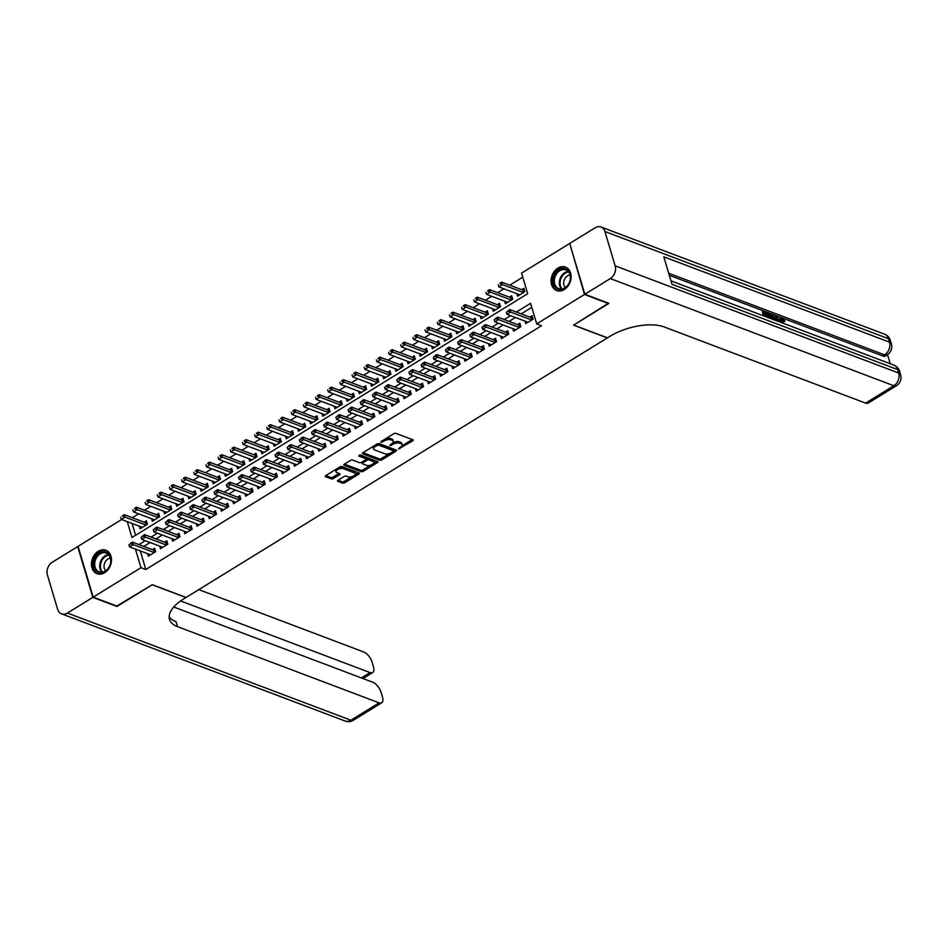 <?xml version="1.0" encoding="UTF-8"?>
<svg xmlns="http://www.w3.org/2000/svg" width="948" height="948" viewBox="0 0 948 948"><rect width="100%" height="100%" fill="white"/><g stroke="black" fill="none" stroke-linecap="round" stroke-linejoin="round"><path stroke-width="1.42" d="M398.468 448.985L412.664 440.891A1.576 0.711 163.4 0 0 413.233 440.085A1.576 0.711 163.4 0 0 412.913 439.801L395.873 433.355A1.576 0.711 163.4 0 0 393.728 433.734L381.037 441.555L380.859 442.325L383.999 441.045A5.048 2.287 163.4 0 1 390.86 439.836L392.282 440.37A5.048 2.287 163.4 0 1 393.29 441.294A5.048 2.287 163.4 0 1 391.477 443.877L389.664 445.655L392.804 444.375A5.048 2.287 163.4 0 1 399.665 443.166L401.075 443.7A5.048 2.287 163.4 0 1 402.094 444.612A5.048 2.287 163.4 0 1 400.281 447.207L398.468 448.985M98.272 551.286A12.525 9.61 110.7 0 1 105.892 550.278A12.525 9.61 110.7 0 1 111.461 560.671A12.525 9.61 110.7 0 1 104.647 572.699A12.525 9.61 110.7 0 1 97.028 573.718A12.525 9.61 110.7 0 1 91.458 563.325A12.525 9.61 110.7 0 1 98.272 551.286M557.886 268.118A12.525 9.61 110.7 0 1 565.518 267.111A12.525 9.61 110.7 0 1 571.075 277.503A12.525 9.61 110.7 0 1 564.273 289.531A12.525 9.61 110.7 0 1 556.654 290.55A12.525 9.61 110.7 0 1 551.084 280.158A12.525 9.61 110.7 0 1 557.886 268.118M338.045 480.233A1.576 0.711 163.4 0 0 337.488 481.039A1.576 0.711 163.4 0 0 337.796 481.323L342.584 483.125A1.576 0.711 163.4 0 0 344.728 482.757L358.83 474.059A1.576 0.711 163.4 0 0 359.387 473.253A1.576 0.711 163.4 0 0 359.079 472.969L342.038 466.523A1.576 0.711 163.4 0 0 339.894 466.902L325.792 475.6A1.576 0.711 163.4 0 0 325.223 476.406A1.576 0.711 163.4 0 0 325.543 476.69L331.314 478.87A1.576 0.711 163.4 0 0 333.459 478.491L339.491 474.77A1.576 0.711 163.4 0 0 340.059 473.964A1.576 0.711 163.4 0 0 339.74 473.68L336.884 472.602A4.219 1.908 163.4 0 1 336.03 471.831A4.219 1.908 163.4 0 1 338.483 469.189A4.219 1.908 163.4 0 1 343.271 468.656L354.493 472.898A4.219 1.908 163.4 0 1 355.334 473.668A4.219 1.908 163.4 0 1 352.893 476.311A4.219 1.908 163.4 0 1 348.094 476.844L346.221 476.133A1.576 0.711 163.4 0 0 344.088 476.512L338.045 480.233M608.474 303.182L573.587 325.152L607.336 337.915L186.069 597.453L152.32 584.691L117.315 606.258L93.2 597.145L78.056 546.356L121.64 519.504M608.592 303.585L584.478 294.473L536.698 323.92L530.56 303.324L516.387 312.046M140.268 550.907L145.814 569.523L541.509 325.733L536.698 323.92M145.814 569.523L140.991 567.698L93.2 597.145M379.745 460.23A1.576 0.711 163.4 0 0 381.89 459.851L395.991 451.165A1.576 0.711 163.4 0 0 396.56 450.359A1.576 0.711 163.4 0 0 396.24 450.075L379.2 443.628A1.576 0.711 163.4 0 0 377.067 444.008L362.954 452.694A1.576 0.711 163.4 0 0 362.397 453.5A1.576 0.711 163.4 0 0 362.717 453.796L379.745 460.23L379.342 458.856A1.576 0.711 163.4 0 0 381.487 458.476L389.628 453.464M377.411 462.612L363.309 471.298A1.576 0.711 163.4 0 1 361.164 471.677L344.124 465.243A1.576 0.711 163.4 0 1 343.816 464.958A1.576 0.711 163.4 0 1 344.373 464.141L350.416 460.432A1.576 0.711 163.4 0 1 352.549 460.053L359.458 462.66A1.576 0.711 163.4 0 0 361.603 462.28L365.608 459.816A1.576 0.711 163.4 0 0 366.177 459.01A1.576 0.711 163.4 0 0 365.857 458.725L358.664 456L360.335 454.969L377.659 461.522A1.576 0.711 163.4 0 1 377.979 461.806A1.576 0.711 163.4 0 1 377.411 462.612L377.008 461.273M139.392 526.211L140.138 528.747L147.45 524.244L146.419 520.808L144.167 522.194M151.562 518.71L152.32 521.246L159.619 516.743L158.6 513.306L156.349 514.693M163.743 511.209L164.49 513.745L171.801 509.242L170.77 505.805L168.519 507.192M175.913 503.708L176.672 506.244L183.971 501.741L182.952 498.304L180.689 499.691M188.095 496.207L188.842 498.743L196.153 494.24L195.122 490.803L192.871 492.19M200.265 488.706L201.023 491.242L208.323 486.739L207.304 483.302L205.041 484.689M212.435 481.205L213.193 483.741L220.505 479.238L219.474 475.801L217.222 477.188M224.617 473.704L225.375 476.24L232.675 471.737L231.656 468.3L229.392 469.687M236.787 466.203L237.545 468.739L244.845 464.236L243.826 460.799L241.574 462.186M248.969 458.702L249.715 461.238L257.026 456.735L256.007 453.298L253.744 454.685M261.138 451.201L261.897 453.736L269.196 449.234L268.177 445.797L265.926 447.183M273.32 443.7L274.067 446.235L281.378 441.732L280.347 438.296L278.096 439.682M285.49 436.199L286.249 438.734L293.548 434.231L292.529 430.795L290.278 432.181M297.672 428.697L298.419 431.221L305.73 426.73L304.699 423.294L302.448 424.68M309.842 421.196L310.6 423.72L317.9 419.229L316.881 415.793L314.629 417.179M322.024 413.695L322.77 416.219L330.082 411.728L329.051 408.292L326.799 409.678M334.194 406.194L334.952 408.718L342.252 404.227L341.233 400.791L338.981 402.177M346.376 398.693L347.122 401.217L354.434 396.726L353.403 393.29L351.151 394.676M358.545 391.192L359.304 393.716L366.603 389.225L365.584 385.789L363.321 387.175M370.715 383.691L371.474 386.215L378.785 381.724L377.754 378.288L375.503 379.674M382.897 376.19L383.656 378.714L390.955 374.223L389.936 370.786L387.673 372.173M395.067 368.689L395.826 371.213L403.125 366.722L402.106 363.285L399.855 364.672M407.249 361.188L407.996 363.712L415.307 359.221L414.288 355.784L412.024 357.171M419.419 353.687L420.177 356.211L427.477 351.72L426.458 348.283L424.206 349.67M431.601 346.186L432.347 348.71L439.659 344.219L438.64 340.782L436.376 342.169M443.771 338.685L444.529 341.209L451.829 336.718L450.81 333.281L448.558 334.668M455.952 331.184L456.699 333.708L464.01 329.217L462.98 325.78L460.728 327.167M468.122 323.683L468.881 326.207L476.18 321.716L475.161 318.279L472.91 319.666M480.304 316.182L481.051 318.706L488.362 314.215L487.331 310.778L485.08 312.165M492.474 308.681L493.233 311.205L500.532 306.714L499.513 303.277L497.262 304.664M504.656 301.18L505.403 303.704L512.714 299.213L511.683 295.776L509.431 297.162M525.014 321.135L525.761 323.659L533.072 319.156L532.041 315.731L529.79 317.118M512.832 328.636L513.591 331.16L520.89 326.657L519.871 323.232L517.62 324.619M500.663 336.137L501.409 338.661L508.721 334.158L507.701 330.734L505.438 332.12M488.481 343.638L489.239 346.162L496.539 341.659L495.52 338.235L493.268 339.621M476.311 351.139L477.057 353.663L484.369 349.16L483.35 345.736L481.086 347.122M464.129 358.64L464.887 361.164L472.187 356.661L471.168 353.237L468.916 354.623M451.959 366.141L452.717 368.665L460.017 364.162L458.998 360.738L456.735 362.124M439.777 373.642L440.536 376.166L447.847 371.663L446.816 368.239L444.565 369.625M427.607 381.143L428.366 383.667L435.665 379.164L434.646 375.74L432.383 377.126M415.437 388.644L416.184 391.169L423.495 386.666L422.464 383.241L420.213 384.627M403.256 396.146L404.014 398.67L411.314 394.167L410.294 390.742L408.031 392.128M391.086 403.647L391.832 406.171L399.144 401.668L398.113 398.243L395.861 399.629M378.904 411.148L379.662 413.672L386.962 409.169L385.943 405.744L383.691 407.13M366.734 418.649L367.48 421.173L374.792 416.67L373.761 413.245L371.509 414.632M354.552 426.15L355.31 428.674L362.61 424.171L361.591 420.746L359.339 422.133M342.382 433.651L343.129 436.175L350.44 431.672L349.409 428.247L347.158 429.634M330.2 441.152L330.959 443.676L338.258 439.173L337.239 435.748L334.988 437.135M318.03 448.653L318.777 451.177L326.088 446.674L325.069 443.249L322.806 444.636M305.849 456.154L306.607 458.678L313.906 454.175L312.887 450.75L310.636 452.137M293.679 463.655L294.425 466.179L301.737 461.688L300.717 458.251L298.454 459.638M281.497 471.156L282.255 473.68L289.567 469.189L288.536 465.752L286.284 467.139M269.327 478.657L270.085 481.181L277.385 476.69L276.366 473.253L274.102 474.64M257.157 486.158L257.903 488.682L265.215 484.191L264.184 480.755L261.932 482.141M244.975 493.659L245.733 496.183L253.033 491.692L252.014 488.256L249.751 489.642M232.805 501.16L233.552 503.684L240.863 499.193L239.832 495.757L237.581 497.143M220.623 508.661L221.382 511.185L228.681 506.694L227.662 503.258L225.411 504.644M208.453 516.162L209.2 518.686L216.511 514.195L215.48 510.759L213.229 512.145M196.272 523.663L197.03 526.187L204.33 521.696L203.31 518.26L201.059 519.646M184.102 531.164L184.848 533.688L192.16 529.197L191.129 525.761L188.877 527.147M171.92 538.665L172.678 541.19L179.978 536.698L178.959 533.262L176.707 534.648M159.75 546.167L160.496 548.691L167.808 544.199L166.789 540.763L164.525 542.149M531.757 307.377L521.21 313.871M515.356 317.485L509.04 321.372M503.175 324.986L496.859 328.873M491.005 332.487L484.689 336.374M478.823 339.988L472.507 343.875M466.653 347.489L460.337 351.376M454.471 354.99L448.155 358.877M442.301 362.491L435.985 366.378M430.119 369.993L423.803 373.879M417.95 377.494L411.633 381.38M405.768 384.995L399.452 388.881M393.598 392.496L387.282 396.382M381.428 399.997L375.1 403.884M369.246 407.498L362.93 411.385M357.076 414.999L350.76 418.886M344.894 422.5L338.578 426.387M332.724 430.001L326.408 433.888M320.543 437.502L314.226 441.389M308.373 445.003L302.057 448.89M296.191 452.504L289.875 456.391M284.021 460.005L277.705 463.892M271.839 467.506L265.523 471.393M259.669 475.007L253.353 478.894M247.487 482.508L241.171 486.395M235.317 490.009L229.001 493.896M223.147 497.51L216.819 501.397M210.966 505.011L204.649 508.898M198.796 512.513L192.468 516.399M186.614 520.014L180.298 523.9M174.444 527.515L168.128 531.401M162.262 535.016L155.946 538.914M150.092 542.517L143.776 546.415M147.568 553.668L148.326 556.192L155.626 551.7L154.607 548.264L152.355 549.65M522.763 277.172L509.751 285.182M503.898 288.796L497.582 292.683M491.728 296.297L485.412 300.184M479.546 303.798L473.23 307.685M467.376 311.3L461.06 315.186M455.194 318.801L448.878 322.687M443.024 326.302L436.708 330.188M430.842 333.803L424.526 337.689M418.672 341.304L412.356 345.191M406.491 348.805L400.175 352.692M394.321 356.306L388.005 360.193M382.139 363.807L375.823 367.694M369.969 371.308L363.653 375.195M357.799 378.809L351.471 382.696M345.617 386.31L339.301 390.197M333.447 393.811L327.131 397.698M321.265 401.312L314.949 405.199M309.095 408.813L302.779 412.7M296.914 416.314L290.598 420.201M284.744 423.815L278.428 427.702M272.562 431.316L266.246 435.203M260.392 438.817L254.076 442.704M248.21 446.318L241.894 450.205M236.04 453.819L229.724 457.706M223.858 461.321L217.542 465.207M211.688 468.822L205.372 472.708M199.518 476.323L193.191 480.209M187.337 483.824L181.021 487.71M175.167 491.325L168.839 495.212M162.985 498.826L156.669 502.713M150.815 506.327L144.499 510.214M138.633 513.828L132.317 517.715M132.08 523.45L135.6 535.276M516.826 293.679L517.584 296.203L524.884 291.711L523.865 288.275L521.601 289.661M569.831 243.861L584.478 294.473M127.257 521.625L131.985 537.504L527.692 293.714L521.554 273.119L569.345 243.683M135.446 549.082L140.991 567.698M510.534 315.66L504.218 319.547M498.352 323.161L492.036 327.048M486.182 330.662L479.866 334.549M474 338.163L467.684 342.05M461.83 345.664L455.514 349.563M449.648 353.166L443.332 357.064M437.478 360.667L431.162 364.565M425.296 368.168L418.98 372.066M413.127 375.669L406.811 379.567M400.957 383.17L394.629 387.068M388.775 390.671L382.459 394.569M376.605 398.172L370.289 402.071M364.423 405.673L358.107 409.572M352.253 413.174L345.937 417.073M340.071 420.675L333.755 424.574M327.901 428.176L321.585 432.075M315.72 435.677L309.404 439.576M303.55 443.178L297.234 447.077M291.368 450.679L285.052 454.578M279.198 458.18L272.882 462.079M267.016 465.681L260.7 469.58M254.846 473.182L248.53 477.081M242.676 480.683L236.348 484.582M230.494 488.184L224.178 492.083M218.324 495.686L212.008 499.584M206.143 503.187L199.827 507.085M193.973 510.688L187.657 514.586M181.791 518.189L175.475 522.087M169.621 525.69L163.305 529.588M157.439 533.191L151.123 537.089M145.269 540.692L138.953 544.59M402.094 444.612L401.679 443.249A5.048 2.287 163.4 0 0 400.672 442.325L401.075 443.7M392.828 442.752A5.048 2.287 163.4 0 1 399.25 441.792L400.672 442.325M393.29 441.294L392.875 439.919A5.048 2.287 163.4 0 0 391.868 439.007L392.282 440.37M385.587 438.758A5.048 2.287 163.4 0 1 390.446 438.462L391.868 439.007M401.656 446.046L412.226 439.54M362.989 452.682L379.342 458.856M375.005 445.276L375.337 446.389A5.048 2.287 163.4 0 0 373.536 448.973A5.048 2.287 163.4 0 0 374.543 449.885L384.769 453.748A5.048 2.287 163.4 0 0 391.619 452.54L395.553 449.814M393.266 449.826L393.752 450.904L378.572 445.05L375.337 446.389M393.337 449.53L393.527 450.703M377.979 443.64L393.124 449.34M373.559 446.164A5.048 2.287 163.4 0 0 373.121 447.598L373.536 448.973M376.972 461.261L373.512 463.382M370.68 465.136L362.894 469.935L363.309 471.298M344.408 464.129L360.761 470.303A1.576 0.711 163.4 0 0 362.894 469.935M366.177 459.01L365.762 457.635A1.576 0.711 163.4 0 0 365.442 457.351L359.304 455.028M366.639 465.373A4.219 1.908 163.4 0 0 371.426 464.852A4.219 1.908 163.4 0 0 373.868 462.197A4.219 1.908 163.4 0 0 373.026 461.427L369.08 459.934A1.576 0.711 163.4 0 0 366.935 460.313L362.93 462.778A1.576 0.711 163.4 0 0 362.361 463.596A1.576 0.711 163.4 0 0 362.681 463.88L366.639 465.373M373.868 462.197L373.465 460.823A4.219 1.908 163.4 0 0 372.623 460.064L373.026 461.427M366.177 459.152L366.521 458.939A1.576 0.711 163.4 0 1 368.665 458.571L372.623 460.064M361.946 462.067A1.576 0.711 163.4 0 0 361.958 462.221L362.361 463.596M355.334 473.668L354.931 472.294A4.219 1.908 163.4 0 0 354.078 471.523L354.493 472.898M338.981 467.471A4.219 1.908 163.4 0 1 342.868 467.281L354.078 471.523M335.912 469.355A4.219 1.908 163.4 0 0 335.628 470.457L336.03 471.831M325.828 475.576L330.911 477.496A1.576 0.711 163.4 0 0 333.044 477.117L339.052 473.419M338.081 480.209L342.169 481.762A1.576 0.711 163.4 0 0 344.314 481.383L351.981 476.654M355.05 474.77L358.391 472.708L358.83 474.059M524.481 290.361L523.296 290.242A1.612 0.723 -16.6 0 1 522.952 290.171L501.729 282.149L502.476 284.625L498.814 286.877L519.836 294.816M499.869 283.274L501.729 282.149M523.486 292.565L499.999 283.677M498.814 286.877L498.174 284.803M508.187 311.134L506.351 312.259L508.187 311.134L510.652 312.082L509.917 309.605L531.141 317.627A1.612 0.723 163.4 0 0 531.484 317.699L532.669 317.817M528.024 322.273L507.002 314.333L510.652 312.082L531.674 320.021M506.351 312.259L507.002 314.333M509.917 309.605L508.057 310.719M555.35 273.628A10.843 8.319 110.7 0 1 567.591 270.097A10.843 8.319 110.7 0 1 568.362 284.613A10.843 8.319 110.7 0 1 556.12 288.133A10.843 8.319 110.7 0 1 555.35 273.628M568.362 284.388A10.037 7.703 -69.3 0 0 565.885 269.907A10.037 7.703 -69.3 0 0 556.322 274.221A10.037 7.703 -69.3 0 0 558.787 288.69A10.037 7.703 -69.3 0 0 568.362 284.388M570.056 275.015A7.146 5.487 -69.3 0 0 565.091 278.345A7.146 5.487 -69.3 0 0 565.292 287.623M566.537 267.585A12.443 9.551 -69.3 0 0 566.252 267.478A12.443 9.551 -69.3 0 0 554.39 272.811A12.443 9.551 -69.3 0 0 557.448 290.763A12.443 9.551 -69.3 0 0 557.744 290.87L557.448 290.763M95.736 556.796A10.843 8.319 110.7 0 1 107.965 553.265A10.843 8.319 110.7 0 1 108.736 567.781A10.843 8.319 110.7 0 1 96.495 571.3A10.843 8.319 110.7 0 1 95.736 556.796M108.736 567.556A10.037 7.703 -69.3 0 0 106.259 553.075A10.037 7.703 -69.3 0 0 96.696 557.388A10.037 7.703 -69.3 0 0 99.161 571.857A10.037 7.703 -69.3 0 0 108.736 567.556M110.43 558.182A7.146 5.487 -69.3 0 0 105.465 561.512A7.146 5.487 -69.3 0 0 105.666 570.791M106.638 550.646L106.875 550.741A12.443 9.551 -69.3 0 0 106.638 550.646A12.443 9.551 -69.3 0 0 94.764 555.978A12.443 9.551 -69.3 0 0 97.834 573.931A12.443 9.551 -69.3 0 0 98.118 574.038M779.588 321.443L779.86 318.67L780.832 318.078L782.1 318.078L785.039 321.313L783.321 321.858L781.199 319.559M775.026 320.187L774.943 316.442L776.839 316.182L779.884 322.024M763.567 315.85L762.31 311.667L763.294 311.062L767.37 312.603L767.655 313.551L766.683 314.155L764.716 313.409M890.231 363.736L887.518 354.635M896.417 385.718A9.634 9.634 0 0 0 900.6 374.756A9.634 4.361 -16.6 0 0 898.668 373.002A9.634 7.394 110.7 0 1 893.822 385.741A9.634 4.385 58.4 0 0 896.417 385.718L868.238 403.078A9.634 4.385 -121.6 0 1 865.631 403.113L893.822 385.741L610.299 278.57A9.634 7.394 -69.3 0 0 615.145 265.831L898.668 373.002L897.649 369.578L671.978 284.27L663.801 256.825L889.461 342.121A9.634 7.394 110.7 0 1 884.614 354.86A9.634 4.385 58.4 0 0 887.21 354.825L885.385 355.95A9.634 4.385 -121.6 0 1 882.789 355.986L884.614 354.86L668.695 273.237M669.3 275.287L882.789 355.986M768.899 317.864L767.655 313.681L768.627 313.077L772.679 315.246L774.871 320.128M610.299 278.57L584.845 294.247L608.96 303.36L573.706 325.081L607.467 337.832L609.528 336.564A40.16 18.166 -16.6 0 1 664.074 326.918L865.631 403.113M615.145 265.831L604.919 231.513A9.634 7.394 -69.3 0 0 601.02 226.999A9.634 7.394 -69.3 0 0 595.154 227.781L569.701 243.458L584.845 294.247M767.655 313.551L764.384 312.319L765.143 314.854L768.188 316.004L768.473 316.952L765.427 315.803L765.676 316.656M768.473 316.952L767.714 317.426M764.858 316.348L763.294 311.062M770.203 318.362L768.627 313.077M774.054 319.82L770.902 314.783L769.729 314.345L771.02 318.67M772.833 319.358L769.93 315.388M773.769 318.623L772.798 319.227M771.909 315.317L770.937 315.921M770.902 314.783L770.025 315.329M776.021 320.566L775.926 315.838M776.72 318.338L776.815 320.388L778.782 321.135L776.661 316.964L776.72 318.338M777.206 320.543L776.779 319.713M785.039 321.313L782.337 319.014C781.164 318.789 780.879 319.63 781.484 321.538L781.934 322.794M781.519 318.99L782.337 319.014L781.365 319.618M784.292 321.254L783.321 321.858M781.128 322.486L780.666 321.23L779.766 321.787M780.666 321.23L780.832 318.078M116.829 606.068L152.19 584.762L185.95 597.524L183.876 598.804A40.16 18.166 163.4 0 0 169.502 619.388A40.16 18.166 163.4 0 0 177.549 626.664L379.105 702.859A9.634 4.385 58.4 0 0 381.7 702.824A9.634 4.385 58.4 0 0 382.435 696.804L381.226 692.751A9.634 4.385 58.4 0 0 372.991 682.335L173.757 607.016M92.833 597.37L77.7 546.581L52.247 562.259A9.634 7.394 -69.3 0 0 47.4 574.998L57.627 609.315A9.634 7.394 -69.3 0 0 61.525 613.83A9.634 7.394 -69.3 0 0 67.391 613.048L92.833 597.37L116.948 606.483M180.606 600.961L370.076 672.582A9.634 4.385 58.4 0 0 372.683 672.559A9.634 4.385 58.4 0 0 373.405 666.539L372.209 662.486A9.634 4.385 58.4 0 0 363.961 652.07L198.772 589.62M169.159 616.793A40.16 18.166 163.4 0 0 176.079 621.722L177.549 626.664M512.311 297.862L511.126 297.743A1.612 0.723 -16.6 0 1 510.771 297.672L489.559 289.65L490.294 292.126L486.644 294.378L507.654 302.317M487.699 290.775L489.559 289.65M511.316 300.066L487.817 291.178M486.644 294.378L485.992 292.304M500.129 305.363L498.944 305.244A1.612 0.723 -16.6 0 1 498.601 305.173L477.389 297.151L478.124 299.627L474.462 301.879L495.484 309.818M475.529 298.276L477.389 297.151M499.134 307.567L475.647 298.679M474.462 301.879L473.822 299.805M487.959 312.864L486.774 312.745A1.612 0.723 -16.6 0 1 486.419 312.674L465.207 304.652L465.942 307.128L462.292 309.38L483.314 317.319M463.347 305.777L465.207 304.652M486.964 315.068L463.465 306.18M462.292 309.38L461.64 307.306M475.778 320.365L474.593 320.246A1.612 0.723 -16.6 0 1 474.249 320.175L453.037 312.153L453.772 314.629L450.122 316.881L471.132 324.82M451.177 313.278L453.037 312.153M474.782 322.569L451.295 313.681M450.122 316.881L449.471 314.807M496.005 318.635L494.181 319.76L496.005 318.635L498.482 319.583L497.747 317.106L518.959 325.128A1.612 0.723 163.4 0 0 519.314 325.2L520.488 325.318M515.842 329.774L494.832 321.834L498.482 319.583L519.492 327.522M494.181 319.76L494.832 321.834M497.747 317.106L495.887 318.22M483.836 326.136L481.999 327.261L483.836 326.136L486.3 327.084L485.566 324.607L506.789 332.63A1.612 0.723 163.4 0 0 507.133 332.701L508.318 332.819M503.672 337.275L482.651 329.335L486.3 327.084L507.322 335.023M481.999 327.261L482.651 329.335M485.566 324.607L483.705 325.721M471.654 333.637L469.829 334.762L471.654 333.637L474.13 334.585L473.396 332.108L494.607 340.131A1.612 0.723 163.4 0 0 494.963 340.202L496.136 340.32M491.491 344.776L470.481 336.836L474.13 334.585L495.14 342.524M469.829 334.762L470.481 336.836M473.396 332.108L471.535 333.222M459.484 341.138L457.659 342.264L459.484 341.138L461.949 342.086L461.214 339.609L482.437 347.632A1.612 0.723 163.4 0 0 482.781 347.703L483.966 347.821M479.321 352.277L458.299 344.337L461.949 342.086L482.97 350.025M457.659 342.264L458.299 344.337M461.214 339.609L459.353 340.723M463.608 327.866L462.423 327.747A1.612 0.723 -16.6 0 1 462.079 327.676L440.856 319.654L441.59 322.13L437.94 324.382L458.962 332.321M438.995 320.779L440.856 319.654M462.612 330.07L439.125 321.182M437.94 324.382L437.289 322.308M447.302 348.639L445.477 349.765L447.302 348.639L449.779 349.587L449.044 347.11L470.255 355.133A1.612 0.723 163.4 0 0 470.611 355.204L471.796 355.322M467.139 359.778L446.129 351.838L449.779 349.587L470.801 357.526M445.477 349.765L446.129 351.838M449.044 347.11L447.183 348.224M451.426 335.367L450.253 335.248A1.612 0.723 -16.6 0 1 449.897 335.177L428.686 327.155L429.42 329.631L425.771 331.883L446.781 339.822M426.825 328.281L428.686 327.155M450.43 337.571L426.944 328.683M425.771 331.883L425.119 329.809M435.132 356.14L433.307 357.266L435.132 356.14L437.597 357.088L436.862 354.611L458.085 362.634A1.612 0.723 163.4 0 0 458.429 362.705L459.614 362.823M454.969 367.279L433.947 359.339L437.597 357.088L458.619 365.027M433.307 357.266L433.947 359.339M436.862 354.611L435.002 355.725M439.256 342.868L438.071 342.749A1.612 0.723 -16.6 0 1 437.727 342.678L416.504 334.656L417.239 337.132L413.589 339.384L434.611 347.324M414.643 335.782L416.504 334.656M438.26 345.072L414.774 336.185M413.589 339.384L412.937 337.31M422.95 363.641L421.125 364.767L422.95 363.641L425.427 364.589L424.692 362.112L445.904 370.135A1.612 0.723 163.4 0 0 446.259 370.206L447.444 370.324M442.787 374.78L421.777 366.84L425.427 364.589L446.449 372.528M421.125 364.767L421.777 366.84M424.692 362.112L422.832 363.238M427.074 350.369L425.901 350.25A1.612 0.723 -16.6 0 1 425.545 350.179L404.334 342.157L405.069 344.634L401.419 346.885L422.429 354.825M402.473 343.283L404.334 342.157M426.079 352.573L402.592 343.686M401.419 346.885L400.767 344.811M410.78 371.142L408.955 372.268L410.78 371.142L413.257 372.09L412.51 369.613L433.734 377.636A1.612 0.723 163.4 0 0 434.077 377.707L435.262 377.825M430.617 382.281L409.595 374.341L413.257 372.09L434.267 380.029M408.955 372.268L409.595 374.341M412.51 369.613L410.65 370.739M414.904 357.87L413.719 357.751A1.612 0.723 -16.6 0 1 413.375 357.68L392.152 349.658L392.887 352.135L389.237 354.386L410.259 362.326M390.292 350.784L392.152 349.658M413.909 360.074L390.422 351.187M389.237 354.386L388.597 352.312M398.598 378.643L396.774 379.769L398.598 378.643L401.075 379.591L400.34 377.114L421.552 385.137A1.612 0.723 163.4 0 0 421.907 385.208L423.092 385.326M418.435 389.782L397.425 381.843L401.075 379.591L422.097 387.531M396.774 379.769L397.425 381.843M400.34 377.114L398.48 378.24M402.734 365.371L401.549 365.253A1.612 0.723 -16.6 0 1 401.194 365.181L379.982 357.159L380.717 359.636L377.067 361.887L398.077 369.827M378.122 358.285L379.982 357.159M401.739 367.575L378.24 358.688M377.067 361.887L376.415 359.813M386.429 386.144L384.604 387.27L386.429 386.144L388.905 387.092L388.159 384.615L409.382 392.638A1.612 0.723 163.4 0 0 409.726 392.709L410.911 392.828M406.265 397.283L385.244 389.344L388.905 387.092L409.915 395.032M384.604 387.27L385.244 389.344M388.159 384.615L386.31 385.741M390.552 372.872L389.367 372.754A1.612 0.723 -16.6 0 1 389.024 372.683L367.8 364.66L368.547 367.137L364.885 369.388L385.907 377.328M365.94 365.786L367.8 364.66M389.557 375.076L366.07 366.189M364.885 369.388L364.245 367.314M374.247 393.645L372.422 394.771L374.247 393.645L376.723 394.593L375.989 392.116L397.2 400.139A1.612 0.723 163.4 0 0 397.556 400.21L398.741 400.329M394.095 404.784L373.074 396.845L376.723 394.593L397.745 402.533M372.422 394.771L373.074 396.845M375.989 392.116L374.128 393.242M378.382 380.373L377.197 380.255A1.612 0.723 -16.6 0 1 376.842 380.184L355.63 372.161L356.365 374.638L352.715 376.889L373.725 384.829M353.77 373.287L355.63 372.161M377.387 382.577L353.888 373.69M352.715 376.889L352.064 374.816M362.077 401.146L360.252 402.272L362.077 401.146L364.553 402.094L363.819 399.618L385.03 407.64A1.612 0.723 163.4 0 0 385.374 407.711L386.559 407.83M381.914 412.285L360.892 404.346L364.553 402.094L385.563 410.034M360.252 402.272L360.892 404.346M363.819 399.618L361.958 400.743M366.201 387.874L365.016 387.768A1.612 0.723 -16.6 0 1 364.672 387.685L343.449 379.662L344.195 382.139L340.533 384.39L361.555 392.33M341.588 380.788L343.449 379.662M365.205 390.078L341.718 381.191M340.533 384.39L339.894 382.317M349.895 408.647L348.07 409.773L349.895 408.647L352.372 409.595L351.637 407.119L372.848 415.141A1.612 0.723 163.4 0 0 373.204 415.212L374.389 415.331M369.744 419.786L348.722 411.847L352.372 409.595L373.394 417.535M348.07 409.773L348.722 411.847M351.637 407.119L349.776 408.244M354.031 395.375L352.846 395.269A1.612 0.723 -16.6 0 1 352.49 395.186L331.279 387.163L332.013 389.64L328.364 391.891L349.374 399.831M329.418 388.289L331.279 387.163M353.035 397.579L329.537 388.692M328.364 391.891L327.712 389.818M337.725 416.148L335.9 417.274L337.725 416.148L340.202 417.096L339.467 414.62L360.678 422.642A1.612 0.723 163.4 0 0 361.034 422.713L362.207 422.832M357.562 427.287L336.552 419.348L340.202 417.096L361.212 425.036M335.9 417.274L336.552 419.348M339.467 414.62L337.606 415.745M341.849 402.876L340.664 402.77A1.612 0.723 -16.6 0 1 340.32 402.687L319.097 394.664L319.843 397.141L316.182 399.392L337.204 407.332M317.248 395.79L319.097 394.664M340.853 405.08L317.367 396.205M316.182 399.392L315.542 397.319M325.555 423.649L323.718 424.775L325.555 423.649L328.02 424.597L327.285 422.121L348.509 430.143A1.612 0.723 163.4 0 0 348.852 430.214L350.037 430.333M345.392 434.788L324.37 426.849L328.02 424.597L349.042 432.537M323.718 424.775L324.37 426.849M327.285 422.121L325.425 423.246M329.679 410.377L328.494 410.271A1.612 0.723 -16.6 0 1 328.138 410.188L306.927 402.165L307.662 404.642L304.012 406.893L325.034 414.833M305.066 403.291L306.927 402.165M328.683 412.581L305.185 403.706M304.012 406.893L303.36 404.82M313.373 431.15L311.548 432.276L313.373 431.15L315.85 432.098L315.115 429.622L336.327 437.644A1.612 0.723 163.4 0 0 336.682 437.715L337.855 437.834M333.21 442.289L312.2 434.35L315.85 432.098L336.86 440.038M311.548 432.276L312.2 434.35M315.115 429.622L313.255 430.748M317.497 417.878L316.312 417.772A1.612 0.723 -16.6 0 1 315.968 417.689L294.757 409.666L295.492 412.143L291.83 414.394L312.852 422.334M292.896 410.792L294.757 409.666M316.502 420.083L293.015 411.207M291.83 414.394L291.19 412.321M301.203 438.651L299.378 439.777L301.203 438.651L303.668 439.599L302.933 437.123L324.157 445.145A1.612 0.723 163.4 0 0 324.5 445.216L325.685 445.335M321.04 449.79L300.018 441.851L303.668 439.599L324.69 447.539M299.378 439.777L300.018 441.851M302.933 437.123L301.073 438.249M305.327 425.379L304.142 425.273A1.612 0.723 -16.6 0 1 303.787 425.19L282.575 417.167L283.31 419.644L279.66 421.896L300.682 429.835M280.715 418.293L282.575 417.167M304.332 427.584L280.845 418.708M279.66 421.896L279.008 419.822M289.022 446.153L287.197 447.278L289.022 446.153L291.498 447.101L290.763 444.624L311.975 452.646A1.612 0.723 163.4 0 0 312.33 452.717L313.504 452.836M308.858 457.291L287.848 449.352L291.498 447.101L312.508 455.04M287.197 447.278L287.848 449.352M290.763 444.624L288.903 445.75M293.145 432.881L291.972 432.774A1.612 0.723 -16.6 0 1 291.617 432.691L270.405 424.668L271.14 427.145L267.49 429.397L288.5 437.336M268.545 425.794L270.405 424.668M292.15 435.085L268.663 426.209M267.49 429.397L266.838 427.323M276.852 453.654L275.027 454.779L276.852 453.654L279.316 454.602L278.582 452.125L299.805 460.147A1.612 0.723 163.4 0 0 300.149 460.218L301.334 460.337M296.688 464.793L275.667 456.853L279.316 454.602L300.338 462.541M275.027 454.779L275.667 456.853M278.582 452.125L276.721 453.251M280.975 440.382L279.79 440.275A1.612 0.723 -16.6 0 1 279.447 440.192L258.223 432.17L258.958 434.646L255.308 436.898L276.33 444.837M256.363 433.295L258.223 432.17M279.98 442.586L256.493 433.71M255.308 436.898L254.657 434.824M264.67 461.155L262.845 462.28L264.67 461.155L267.146 462.103L266.412 459.626L287.623 467.648A1.612 0.723 163.4 0 0 287.979 467.719L289.164 467.838M284.507 472.294L263.497 464.354L267.146 462.103L288.168 470.042M262.845 462.28L263.497 464.354M266.412 459.626L264.551 460.752M268.794 447.883L267.62 447.776A1.612 0.723 -16.6 0 1 267.265 447.693L246.053 439.671L246.788 442.147L243.138 444.399L264.148 452.338M244.193 440.796L246.053 439.671M267.798 450.087L244.311 441.211M243.138 444.399L242.487 442.337M252.5 468.656L250.675 469.781L252.5 468.656L254.976 469.604L254.23 467.127L275.453 475.149A1.612 0.723 163.4 0 0 275.797 475.221L276.982 475.339M272.337 479.795L251.315 471.855L254.976 469.604L275.987 477.543M250.675 469.781L251.315 471.855M254.23 467.127L252.369 468.253M256.624 455.384L255.439 455.277A1.612 0.723 -16.6 0 1 255.095 455.194L233.872 447.172L234.606 449.648L230.957 451.9L251.978 459.839M232.011 448.297L233.872 447.172M255.628 457.588L232.142 448.712M230.957 451.9L230.317 449.838M240.318 476.157L238.493 477.282L240.318 476.157L242.795 477.105L242.06 474.628L263.271 482.651A1.612 0.723 163.4 0 0 263.627 482.722L264.812 482.84M260.155 487.296L239.145 479.356L242.795 477.105L263.817 485.044M238.493 477.282L239.145 479.356M242.06 474.628L240.2 475.754M244.454 462.885L243.269 462.778A1.612 0.723 -16.6 0 1 242.913 462.695L221.702 454.673L222.436 457.149L218.787 459.401L239.797 467.34M219.841 455.798L221.702 454.673M243.458 465.089L219.96 456.213M218.787 459.401L218.135 457.339M228.148 483.658L226.323 484.784L228.148 483.658L230.625 484.606L229.878 482.129L251.102 490.152A1.612 0.723 163.4 0 0 251.445 490.223L252.63 490.341M247.985 494.797L226.963 486.857L230.625 484.606L251.635 492.545M226.323 484.784L226.963 486.857M229.878 482.129L228.018 483.255M232.272 470.386L231.087 470.279A1.612 0.723 -16.6 0 1 230.743 470.196L209.52 462.174L210.255 464.65L206.605 466.902L227.627 474.841M207.659 463.299L209.52 462.174M231.276 472.59L207.79 463.714M206.605 466.902L205.965 464.84M215.966 491.159L214.141 492.285L215.966 491.159L218.443 492.107L217.708 489.63L238.92 497.653A1.612 0.723 163.4 0 0 239.275 497.724L240.46 497.842M235.803 502.298L214.793 494.358L218.443 492.107L239.465 500.046M214.141 492.285L214.793 494.358M217.708 489.63L215.848 490.756M220.102 477.887L218.917 477.78A1.612 0.723 -16.6 0 1 218.561 477.697L197.35 469.675L198.085 472.151L194.435 474.403L215.445 482.342M195.489 470.801L197.35 469.675M219.107 480.091L195.608 471.215M194.435 474.403L193.783 472.341M207.92 485.388L206.735 485.281A1.612 0.723 -16.6 0 1 206.391 485.198L185.168 477.176L185.915 479.652L182.253 481.904L203.275 489.843M183.308 478.302L185.168 477.176M206.925 487.592L183.438 478.716M182.253 481.904L181.613 479.842M195.75 492.889L194.565 492.782A1.612 0.723 -16.6 0 1 194.21 492.699L172.998 484.677L173.733 487.154L170.083 489.405L191.093 497.344M171.138 485.803L172.998 484.677M194.755 495.093L171.256 486.217M170.083 489.405L169.431 487.343M203.796 498.66L201.971 499.786L203.796 498.66L206.273 499.608L205.538 497.131L226.75 505.154A1.612 0.723 163.4 0 0 227.093 505.225L228.278 505.343M223.633 509.799L202.611 501.859L206.273 499.608L227.283 507.547M201.971 499.786L202.611 501.859M205.538 497.131L203.678 498.257M191.614 506.161L189.79 507.287L191.614 506.161L194.091 507.109L193.356 504.632L214.568 512.655A1.612 0.723 163.4 0 0 214.923 512.726L216.108 512.844M211.463 517.3L190.441 509.36L194.091 507.109L215.113 515.048M189.79 507.287L190.441 509.36M193.356 504.632L191.496 505.758M179.445 513.662L177.62 514.788L179.445 513.662L181.921 514.61L181.187 512.133L202.398 520.156A1.612 0.723 163.4 0 0 202.742 520.227L203.927 520.345M199.281 524.801L178.271 516.861L181.921 514.61L202.931 522.549M177.62 514.788L178.271 516.861M181.187 512.133L179.326 513.259M183.568 500.39L182.383 500.283A1.612 0.723 -16.6 0 1 182.04 500.2L160.816 492.178L161.563 494.655L157.901 496.906L178.923 504.846M158.968 493.304L160.816 492.178M182.573 502.594L159.086 493.718M157.901 496.906L157.261 494.844M167.275 521.163L165.438 522.289L167.275 521.163L169.739 522.111L169.005 519.634L190.228 527.657A1.612 0.723 163.4 0 0 190.572 527.728L191.757 527.846M187.112 532.302L166.09 524.363L169.739 522.111L190.761 530.051M165.438 522.289L166.09 524.363M169.005 519.634L167.144 520.76M171.398 507.891L170.213 507.784A1.612 0.723 -16.6 0 1 169.858 507.701L148.646 499.679L149.381 502.156L145.731 504.407L166.741 512.347M146.786 500.805L148.646 499.679M170.403 510.095L146.904 501.219M145.731 504.407L145.08 502.345M155.093 528.664L153.268 529.79L155.093 528.664L157.569 529.612L156.835 527.135L178.046 535.158A1.612 0.723 163.4 0 0 178.402 535.229L179.575 535.347M174.93 539.803L153.92 531.864L157.569 529.612L178.579 537.552M153.268 529.79L153.92 531.864M156.835 527.135L154.974 528.261M159.217 515.392L158.032 515.285A1.612 0.723 -16.6 0 1 157.688 515.202L136.476 507.18L137.211 509.657L133.55 511.908L154.571 519.848M134.616 508.306L136.476 507.18M158.221 517.596L134.734 508.721M133.55 511.908L132.91 509.846M142.923 536.165L141.086 537.291L142.923 536.165L145.388 537.113L144.653 534.636L165.876 542.659A1.612 0.723 163.4 0 0 166.22 542.73L167.405 542.849M162.76 547.304L141.738 539.365L145.388 537.113L166.41 545.053M141.086 537.291L141.738 539.365M144.653 534.636L142.793 535.762M147.047 522.893L145.862 522.786A1.612 0.723 -16.6 0 1 145.506 522.704L124.295 514.693L125.029 517.158L121.38 519.409L142.401 527.349M122.434 515.807L124.295 514.693M146.051 525.097L122.553 516.222M121.38 519.409L120.728 517.347M130.741 543.666L128.916 544.792L130.741 543.666L133.218 544.614L132.483 542.138L153.695 550.16A1.612 0.723 163.4 0 0 154.05 550.231L155.223 550.35M150.578 554.805L129.568 546.866L133.218 544.614L154.228 552.554M128.916 544.792L129.568 546.866M132.483 542.138L130.623 543.263M399.641 447.598L399.973 448.712M382.032 440.95L382.364 442.064M390.837 444.28L391.169 445.394M399.25 441.792L399.665 443.166M392.448 443.154L392.804 444.375M390.446 438.462L390.86 439.836M383.667 439.931L383.999 441.045M412.262 439.552L412.664 440.891M362.503 453.097L362.717 453.796M395.6 449.826L395.991 451.165M381.487 458.476L381.89 459.851M378.157 443.676L378.572 445.05M376.735 444.209L377.067 445.323M360.761 470.303L361.164 471.677M343.923 464.544L344.124 465.243M365.442 457.351L365.857 458.725M368.665 458.571L369.08 459.934M366.521 458.939L366.935 460.313M362.598 461.676L362.93 462.778M342.868 467.281L343.271 468.656M339.1 473.431L339.491 474.77M333.044 477.117L333.459 478.491M330.911 477.496L331.314 478.87M325.33 475.991L325.543 476.69M344.314 481.383L344.728 482.757M342.169 481.762L342.584 483.125M337.595 480.624L337.796 481.323M522.952 290.171L523.64 292.47M523.296 290.242L523.912 292.304M532.101 319.76L531.484 317.699M531.816 319.926L531.141 317.627M561.524 289.057A10.037 7.703 110.7 0 1 561.346 276.117A10.037 7.703 110.7 0 1 568.172 271.448M568.61 271.958A9.705 7.442 -69.3 0 0 562.022 276.461A9.705 7.442 -69.3 0 0 562.176 288.962M101.898 572.225A10.037 7.703 110.7 0 1 101.72 559.284A10.037 7.703 110.7 0 1 108.558 554.616M108.984 555.125A9.705 7.442 -69.3 0 0 102.396 559.628A9.705 7.442 -69.3 0 0 102.55 572.13M887.21 354.825A9.634 9.634 0 0 0 891.393 343.863A9.634 4.361 -16.6 0 0 889.461 342.121L888.442 338.685L604.919 231.513M884.543 334.17A9.634 7.394 110.7 0 1 888.442 338.685A9.634 4.361 163.4 0 1 890.373 340.439A9.634 9.634 0 0 0 884.543 334.17L601.02 226.999M893.751 365.063A9.634 7.394 110.7 0 1 897.649 369.578A9.634 4.361 163.4 0 1 899.581 371.32A9.634 9.634 0 0 0 893.751 365.063L670.959 280.845M777.573 318.765L776.768 319.263M67.391 613.048L350.914 720.219L379.105 702.859M361.378 677.95L370.076 672.582M350.914 720.219A9.634 7.394 110.7 0 1 345.048 721.001A9.634 9.634 0 0 0 353.521 720.184A9.634 4.385 -121.6 0 1 350.914 720.219M510.771 297.672L511.458 299.971M511.126 297.743L511.742 299.805M498.601 305.173L499.288 307.472M498.944 305.244L499.56 307.306M486.419 312.674L487.106 314.973M486.774 312.745L487.391 314.807M474.249 320.175L474.936 322.474M474.593 320.246L475.209 322.308M519.919 327.261L519.314 325.2M519.646 327.427L518.959 325.128M507.749 334.762L507.133 332.701M507.476 334.928L506.789 332.63M495.567 342.264L494.963 340.202M495.294 342.429L494.607 340.131M483.397 349.765L482.781 347.703M483.125 349.931L482.437 347.632M462.079 327.676L462.754 329.975M462.423 327.747L463.039 329.809M471.215 357.266L470.611 355.204M470.943 357.432L470.255 355.133M449.897 335.177L450.584 337.476M450.253 335.248L450.857 337.31M459.045 364.767L458.429 362.705M458.773 364.933L458.085 362.634M437.727 342.678L438.414 344.977M438.071 342.749L438.687 344.811M446.875 372.268L446.259 370.206M446.591 372.434L445.904 370.135M425.545 350.179L426.233 352.478M425.901 350.25L426.505 352.312M434.694 379.769L434.077 377.707M434.421 379.935L433.734 377.636M413.375 357.68L414.063 359.991M413.719 357.751L414.335 359.813M422.524 387.27L421.907 385.208M422.239 387.436L421.552 385.137M401.194 365.181L401.881 367.492M401.549 365.253L402.153 367.314M410.342 394.771L409.726 392.709M410.069 394.937L409.382 392.638M389.024 372.683L389.711 374.993M389.367 372.754L389.984 374.816M398.172 402.272L397.556 400.21M397.887 402.438L397.2 400.139M376.842 380.184L377.529 382.494M377.197 380.255L377.814 382.317M385.99 409.773L385.374 407.711M385.718 409.939L385.03 407.64M364.672 387.685L365.359 389.995M365.016 387.768L365.632 389.818M373.82 417.274L373.204 415.212M373.536 417.44L372.848 415.141M352.49 395.186L353.177 397.496M352.846 395.269L353.462 397.319M361.638 424.775L361.034 422.713M361.366 424.941L360.678 422.642M340.32 402.687L341.007 404.997M340.664 402.77L341.28 404.82M349.468 432.276L348.852 430.214M349.196 432.442L348.509 430.143M328.138 410.188L328.826 412.499M328.494 410.271L329.11 412.321M337.287 439.777L336.682 437.715M337.014 439.943L336.327 437.644M315.968 417.689L316.656 420M316.312 417.772L316.928 419.822M325.117 447.278L324.5 445.216M324.844 447.444L324.157 445.145M303.787 425.19L304.474 427.501M304.142 425.273L304.758 427.323M312.935 454.779L312.33 452.717M312.662 454.945L311.975 452.646M291.617 432.691L292.304 435.002M291.972 432.774L292.577 434.824M300.765 462.28L300.149 460.218M300.492 462.446L299.805 460.147M279.447 440.192L280.134 442.503M279.79 440.275L280.407 442.325M288.595 469.781L287.979 467.719M288.311 469.947L287.623 467.648M267.265 447.693L267.952 450.004M267.62 447.776L268.225 449.826M276.413 477.282L275.797 475.221M276.141 477.448L275.453 475.149M255.095 455.194L255.782 457.505M255.439 455.277L256.055 457.327M264.243 484.784L263.627 482.722M263.959 484.949L263.271 482.651M242.913 462.695L243.6 465.006M243.269 462.778L243.873 464.828M252.061 492.285L251.445 490.223M251.789 492.45L251.102 490.152M230.743 470.196L231.431 472.507M231.087 470.279L231.703 472.329M239.891 499.786L239.275 497.724M239.607 499.952L238.92 497.653M218.561 477.697L219.249 480.008M218.917 477.78L219.533 479.83M206.391 485.198L207.079 487.509M206.735 485.281L207.351 487.331M194.21 492.699L194.897 495.01M194.565 492.782L195.181 494.832M227.71 507.287L227.093 505.225M227.437 507.453L226.75 505.154M215.54 514.788L214.923 512.726M215.255 514.954L214.568 512.655M203.358 522.289L202.742 520.227M203.085 522.455L202.398 520.156M182.04 500.2L182.727 502.511M182.383 500.283L183 502.333M191.188 529.79L190.572 527.728M190.904 529.956L190.228 527.657M169.858 507.701L170.545 510.012M170.213 507.784L170.83 509.834M179.006 537.291L178.402 535.229M178.734 537.457L178.046 535.158M157.688 515.202L158.375 517.513M158.032 515.285L158.648 517.335M166.836 544.792L166.22 542.73M166.564 544.958L165.876 542.659M145.506 522.704L146.193 525.014M145.862 522.786L146.478 524.837M154.654 552.293L154.05 550.231M154.382 552.459L153.695 550.16M891.393 343.863L890.373 340.439M900.6 374.756L899.581 371.32M362.966 678.543L372.683 672.559M61.525 613.83L345.048 721.001M353.521 720.184L381.7 702.824"/></g></svg>
